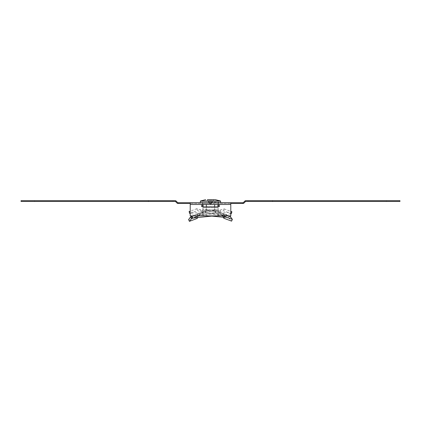 <?xml version="1.0" encoding="UTF-8"?>
<svg xmlns="http://www.w3.org/2000/svg" width="421" height="421" viewBox="0 0 421 421"><rect width="100%" height="100%" fill="white"/><g stroke="black" fill="none" stroke-linecap="round" stroke-linejoin="round"><path stroke-width="0.32" stroke-dasharray="2.1 1.58" d="M210.5 202.706L200.359 202.706L210.5 202.706M210.5 203.469L202.133 203.469L210.5 203.469M399.95 201.438L245.801 201.438A0.505 0.505 0 0 0 245.438 201.591L243.933 203.096A1.268 1.268 0 0 1 243.033 203.469L230.787 203.469L230.787 204.485L230.787 203.469L190.213 203.469L230.787 203.469L230.787 202.706L243.033 202.706A0.505 0.505 0 0 0 243.391 202.559L244.901 201.049A1.268 1.268 0 0 1 245.801 200.68L399.95 200.68M230.787 203.469L230.787 202.706L177.967 202.706A0.505 0.505 0 0 1 177.609 202.559L176.099 201.049A1.268 1.268 0 0 0 175.199 200.68L21.05 200.68M190.213 202.706L190.213 204.485L190.213 203.469L177.967 203.469L177.967 202.706M190.213 215.894L230.787 215.894L190.213 215.894L190.213 204.485L190.213 215.894L190.213 204.485L230.787 204.485L230.787 215.894L190.213 215.894M190.213 203.469L190.213 204.485L230.787 204.485L190.213 204.485M230.787 202.706L230.787 204.485M177.967 203.469A1.268 1.268 0 0 1 177.067 203.096L175.562 201.591L176.099 201.049M175.562 201.591A0.505 0.505 0 0 0 175.199 201.438L21.05 201.438M210.5 204.638L202.68 204.638L210.5 204.638M210.5 202.201L218.831 202.201L210.5 202.201M210.5 199.665L207.458 199.665L213.542 199.665L210.5 199.665L213.542 199.665L211.126 203.548L211.689 203.39L213.479 199.665L211.126 199.665L211.126 203.39L210.5 203.39L211.126 203.39L211.126 199.665L213.479 199.665L211.51 203.39L213.479 199.665L209.874 199.665L209.874 203.39L209.874 199.665L207.458 199.665L209.49 203.39L207.521 199.665L209.874 199.665L209.874 203.39L210.5 203.39L209.874 203.548L209.49 203.39L209.874 203.548L209.874 199.665L207.521 199.665L209.874 203.548L209.874 199.665L209.874 203.39L210.5 203.39L209.874 203.548L209.311 203.39L207.458 199.665L210.5 199.665M214.557 204.638L206.443 204.638L214.557 204.638L206.443 204.638L214.557 204.638L214.557 210.011L206.443 210.011L206.443 204.638L206.443 210.011L214.557 210.011L214.557 204.638M211.126 203.548L211.126 199.665L211.126 203.548L210.5 203.39L211.51 203.39L211.126 203.548L211.126 199.665L211.126 203.548M193.45 217.962L198.096 216.452L197.596 217.441M190.508 216.952L197.112 214.868L198.596 213.352L200.207 212.915L202.154 212.668L202.89 214.436L202.89 211.505L214.963 209.558L218.11 209.411L218.11 212.137L218.909 212.368L223.562 210.789L231.297 213.689M218.11 212.137L205.585 214L215.415 212.568L214.963 209.558L215.115 210.563L216.457 210.405L202.164 212.663L202.89 214.436L205.585 214L205.127 210.995L214.963 209.558L218.11 209.411L218.12 211.705M206.495 206.664L214.505 206.664L206.19 206.664L206.495 206.664L206.495 204.638L214.505 204.638L206.19 204.638L206.19 206.664L206.19 204.638L206.495 204.638L206.495 206.664M214.505 204.638L214.81 204.638L214.81 206.664L214.505 206.664L214.81 206.664L214.81 204.638L214.505 204.638L214.505 206.664L214.505 204.638M216.457 210.405L219.104 210.474L224.146 208.9L223.562 210.789M224.146 208.9L230.787 211.368M220.42 209.874L220.12 211.763M218.294 210.305L218.283 210.037M218.11 205.974L218.288 204.638L219.63 204.638L201.37 204.638L202.712 204.638L202.89 207.679L218.11 207.679L218.11 209.411L218.11 205.974L218.11 207.679L202.89 207.679L202.89 211.505L205.127 210.995L205.28 211.995M218.11 207.111L218.288 206.664L202.712 206.664L202.712 204.638L218.288 204.638L218.288 206.664L219.63 206.664L201.37 206.664L202.712 206.664L202.89 207.111L202.89 205.974M219.63 204.638L219.63 206.664L219.63 204.638M201.37 204.638L201.37 206.664L201.37 204.638M202.164 212.663L202.89 211.505L202.89 207.111M200.207 212.915L200.88 214.805L202.89 214.436M192.713 215.894L199.417 213.079L200.117 214.968L200.88 214.805M197.228 218.42L196.418 216.836L197.112 214.868L198.096 216.452L199.559 215.142L192.181 218.225M192.492 215.894L198.775 213.268L199.401 215.21L200.117 214.968L192.718 218.073M196.418 216.836L188.619 219.578M213.884 215.894L230.787 213.836M194.023 215.894L230.787 212.068M204.774 212.073L215.81 210.453M206.443 210.011L214.557 210.011L206.443 210.011L206.443 204.638L206.443 210.011M209.874 203.548L209.874 199.665L209.874 203.548M230.492 216.752L229.556 218.504L222.904 216.252L221.441 214.936L228.982 218.094L231.587 221.13M228.103 215.894L223.888 214.663L222.404 213.147L220.793 212.716L218.846 212.463L218.11 214.231L218.11 211.3L206.037 209.358L202.89 209.205L202.89 211.931L202.091 212.163L197.438 210.584L190.213 213.294M202.89 211.931L215.415 213.8L205.585 212.363L206.037 209.358L205.885 210.358L204.543 210.205L218.836 212.463L218.11 214.231L215.415 213.8L215.873 210.789L206.037 209.358L202.89 209.205L202.88 211.5M214.505 206.464L206.495 206.464L214.81 206.464L214.505 206.464L214.505 204.432L206.495 204.432L214.81 204.432L214.81 206.464L214.81 204.432L214.505 204.432L214.505 206.464M206.495 204.432L206.19 204.432L206.19 206.464L206.495 206.464L206.19 206.464L206.19 204.432L206.495 204.432L206.495 206.464L206.495 204.432M204.543 210.205L201.896 210.274L196.854 208.695L197.438 210.584M196.854 208.695L190.213 211.163M200.58 209.669L200.88 211.558M202.706 210.105L202.717 209.837M202.89 205.769L202.712 204.432L201.37 204.432L219.63 204.432L218.288 204.432L218.11 207.474L202.89 207.474L202.89 209.205L202.89 205.769L202.89 207.474L218.11 207.474L218.11 211.3L215.873 210.789L215.72 211.795M202.89 206.906L202.712 206.464L218.288 206.464L218.288 204.432L202.712 204.432L202.712 206.464L201.37 206.464L219.63 206.464L218.288 206.464L218.11 206.906L218.11 205.769M201.37 204.432L201.37 206.464L201.37 204.432M219.63 204.432L219.63 206.464L219.63 204.432M218.836 212.463L218.11 211.3L218.11 206.906M220.793 212.716L220.12 214.605L218.11 214.231M228.992 215.894L222.225 213.068L221.599 215.01L220.883 214.763L228.282 217.868L228.95 215.968L221.583 212.873L220.883 214.763L220.12 214.605M224.388 215.894L223.888 214.663L222.904 216.252M223.404 217.236L228.982 218.094L229.798 216.241L228.95 215.968C219.536 214.51 193.228 213.042 189.087 211.584M211.642 216.099L190.213 213.631M216.226 211.868L205.19 210.253M172.968 201.438L172.968 200.68M34.606 201.438L34.606 200.68M243.033 203.469L243.033 202.706M245.438 201.591L244.901 201.049M386.394 201.438L386.394 200.68M248.032 201.438L248.032 200.68M200.359 202.706L200.385 201.175L220.615 201.175L210.5 201.175L220.615 201.175L220.641 202.706M200.496 200.996L220.504 200.996M219.104 210.474L218.909 212.368M218.699 204.638L218.699 206.664M219.036 204.638L219.036 206.664M217.599 204.638L217.599 206.664M203.401 204.638L203.401 206.664M201.964 204.638L201.964 206.664M202.301 204.638L202.301 206.664M201.48 212.894L202.091 214.784M197.496 214.273L198.444 215.973M201.896 210.274L202.091 212.163M202.301 204.432L202.301 206.464M201.964 204.432L201.964 206.464M203.401 204.432L203.401 206.464M217.599 204.432L217.599 206.464M219.036 204.432L219.036 206.464M218.699 204.432L218.699 206.464M219.52 212.689L218.909 214.578M223.504 214.073L222.556 215.768M202.133 203.469L202.133 202.706L202.133 203.469M218.867 203.469L218.867 202.706L218.867 203.469M202.68 204.638L202.638 202.201L202.68 204.638M218.831 202.201L219.12 202.706L218.831 202.201M210.5 204.017L211.689 203.39L213.542 199.665L211.689 203.39L210.5 204.017L209.311 203.39L207.458 199.665L209.311 203.39L210.5 204.017M202.169 202.201L201.88 202.706L202.169 202.201M218.32 204.638L218.362 202.201L218.32 204.638"/><path stroke-width="0.63" d="M148.424 200.68L148.424 201.438L21.05 201.438L21.05 200.68L175.199 200.68A1.268 1.268 0 0 1 176.099 201.049L177.609 202.559A0.505 0.505 0 0 0 177.967 202.706L243.033 202.706A0.505 0.505 0 0 0 243.391 202.559L244.901 201.049A1.268 1.268 0 0 1 245.801 200.68L399.95 200.68L399.95 201.438L272.576 201.438L272.576 200.68M177.967 202.706L177.967 203.469L190.213 203.469M243.033 202.706L243.033 203.469L230.787 203.469M190.213 204.485L230.787 204.485L230.787 215.894L190.213 215.894L190.213 202.706M230.787 204.485L230.787 202.706M176.099 201.049L175.562 201.591L177.067 203.096A1.268 1.268 0 0 0 177.967 203.469M148.424 201.438L175.199 201.438A0.505 0.505 0 0 1 175.562 201.591M244.901 201.049L245.438 201.591L243.933 203.096A1.268 1.268 0 0 1 243.033 203.469M272.576 201.438L245.801 201.438A0.505 0.505 0 0 0 245.438 201.591M207.458 199.665L215.336 199.665L207.458 199.665M192.713 215.894L192.05 216.173L192.718 218.073L191.444 218.71L193.45 217.962M197.596 217.441L197.228 218.42L189.413 221.335L191.444 218.71L190.508 216.952L188.619 219.578L189.413 221.335M230.787 211.368L231.913 211.789L231.297 213.689L230.787 213.836M194.023 215.894L192.05 216.173L190.508 216.952M192.181 218.225L191.202 216.441L192.492 215.894M192.718 218.073L213.884 215.894M230.787 212.068L231.913 211.789M223.125 215.894L222.904 216.252L223.772 218.22L231.587 221.13L232.381 219.373L224.582 216.631L223.772 218.22M190.213 211.163L189.087 211.584L189.703 213.484L190.213 213.294M222.904 216.252L222.556 215.768M224.388 215.894L224.582 216.631M228.992 215.894L230.492 216.752L232.381 219.373M223.404 217.236L211.642 216.099M190.213 213.631L189.703 213.484M230.492 216.752L228.103 215.894M200.496 200.996L205.664 199.665L200.496 200.996L220.504 200.996L215.336 199.665L220.615 201.175L200.385 201.175L200.359 202.706M220.504 200.996L220.641 202.706"/></g></svg>

